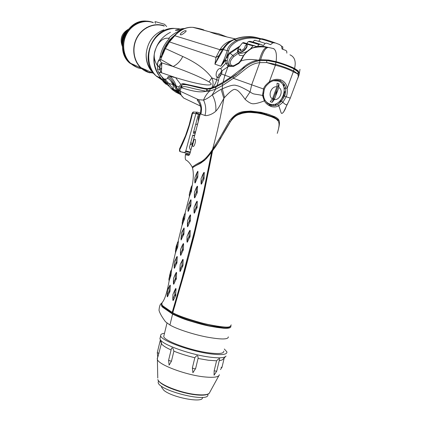 <?xml version="1.0" encoding="UTF-8"?>
<svg xmlns="http://www.w3.org/2000/svg" width="421" height="421" viewBox="0 0 421 421"><rect width="100%" height="100%" fill="white"/><g stroke="black" fill="none" stroke-linecap="round" stroke-linejoin="round"><path stroke-width="0.63" d="M193.802 140.467L192.613 145.05M199.196 102.929L197.354 100.124C199.954 103.75 201.127 106.887 200.875 109.534L200.285 113.854L190.166 152.802C189.687 154.46 189.176 155.328 188.64 155.396L185.424 154.749M199.438 103.366L197.354 100.124M239.675 113.396L240.012 113.438M182.635 96.956L181.24 95.22L179.946 91.099L181.272 87.663L181.141 85.752L181.735 85.21C185.366 83.142 192.413 86.926 206.906 89.257L206.374 91.257C201.206 92.273 196.496 92.441 182.093 87.931L181.893 87.179C185.598 85.574 186.666 87.579 206.374 91.257L209.616 91.062C206.943 93.594 204.916 96.604 203.538 100.082L198.565 99.714L197.212 99.961M181.735 85.21L181.893 87.179L181.272 87.663L182.093 87.931M264.367 113.717L265.44 113.391M288.001 103.013L287.043 104.403C286.854 105.434 285.459 104.74 282.854 102.314L278.728 105.708C276.665 107.05 274.124 107.318 271.108 106.513C267.935 105.176 265.683 103.303 264.346 100.893C259.436 102.792 255.71 103.755 253.168 103.787C251.058 103.766 248.369 102.282 245.101 99.324C240.623 92.904 237.497 89.71 235.718 89.736C234.244 88.336 230.524 90.925 224.556 97.509L223.851 98.461C220.03 104.987 218.883 108.071 215.762 111.233C211.047 115.528 205.364 115.933 204.995 115.47L200.28 113.886M263.367 95.141C263.041 95.151 263.551 96.83 264.898 100.177L264.346 100.893L262.509 95.425L263.546 88.994C263.983 86.931 265.909 84.553 269.319 81.853C273.224 79.343 277.06 78.695 280.818 79.911C284.401 81.321 286.538 84.063 287.227 88.136L293.305 71.786C288.401 69.139 282.438 66.96 275.418 65.244L266.635 62.555L266.914 60.456L275.934 62.245C282.965 64.229 288.969 66.439 293.947 68.881L298.126 71.917L297.852 73.964L293.305 71.786L293.679 70.96L297.852 73.964L298.305 76.643L297.789 78.438M285.591 88.273L287.227 88.136C287.48 92.146 287.133 95.03 286.191 96.783L290.295 98.109L283.58 112.065C280.665 115.107 281.633 113.133 278.728 105.708L277.713 104.482L281.523 101.172L284.522 96.199C285.38 94.572 285.738 91.931 285.591 88.273C285.238 85.831 284.233 83.863 282.58 82.358L279.849 80.758L277.381 80.248M245.101 99.324L250.058 91.899L251.679 84.821L233.366 78.29L233.102 76.664C241.822 71.917 244.422 63.566 259.783 60.624L259.741 62.629L251.679 84.821L264.32 89.257L263.362 95.062L262.509 95.425C253.016 93.567 254.073 94.704 250.058 91.899C243.427 87.984 238.86 85.873 236.36 85.563C234.276 84.463 229.603 85.558 222.33 88.847L221.136 89.305C214.278 93.078 215.405 93.373 212.263 94.804L215.589 89.184L215.573 87.11L210.105 89.068L209.616 91.062L215.589 89.184L222.562 85.489L233.366 78.29C243.827 71.544 248.453 63.934 259.741 62.629L266.635 62.555L275.623 64.339C282.633 66.329 288.653 68.539 293.679 70.96L293.947 68.881M215.762 111.233C216.315 105.545 215.147 100.072 212.263 94.804C208.742 97.993 203.843 100.272 203.538 100.082C205.874 105.034 206.358 110.165 204.995 115.47M264.32 89.257C264.625 88.768 263.914 89.41 266.204 85.816L269.545 82.611L269.319 81.853L275.418 65.244L275.934 62.245M259.783 60.624L266.914 60.456M298.126 71.917L298.384 74.754M192.476 102.25L186.682 99.482M200.422 106.039L183.73 98.072L181.24 95.22L180.451 93.741L179.304 89.431L181.141 85.752M200.854 114.165C202.222 109.007 201.459 104.192 198.565 99.714L179.946 91.099L179.304 89.431M224.556 97.509L222.33 88.847L222.504 83.584L233.102 76.664M192.618 168.495L192.192 167.037C196.391 164.206 199.265 162.511 200.806 161.948C204.432 159.959 208.353 155.765 212.568 149.371L219.794 137.904L229.308 121.227C237.623 110.276 243.664 111.739 250.653 111.06L250.484 111.554L251.011 111.56L250.653 111.06M250.721 111.065L261.009 112.302L260.51 112.749L274.071 117.149L274.834 116.796L268.593 114.344L261.009 112.302M274.834 116.796C277.102 117.906 278.476 119.038 278.944 120.19L277.971 120.274L278.944 120.19M278.955 120.211C279.702 121.669 279.591 124.363 278.634 128.294M285.991 106.866C285.959 107.697 285.159 109.428 283.58 112.065M194.976 139.304C193.565 139.041 191.697 146.429 193.102 146.503C194.518 146.903 196.46 139.298 194.976 139.304M264.951 100.261L267.403 103.261L270.898 105.313C273.603 106.029 275.871 105.75 277.713 104.482M217.468 143.572L207.179 157.659M211.647 151.976L217.452 143.598L231.818 119.327C235.818 115.007 240.396 112.549 245.559 111.954C239.765 112.623 235.176 115.096 231.787 119.364M266.682 113.744L266.361 114.354M221.136 89.305L223.851 98.461C221.178 114.417 217.415 131.384 212.568 149.371M189.408 154.728L188.64 155.396M164.821 320.765L165.49 321.755L169.937 325.012C176.51 328.906 192.255 334.148 206.048 336.911C220.899 339.642 228.324 339.631 228.329 336.868M230.819 325.991L230.903 326.18C231.097 327.901 228.656 328.59 223.588 328.254L223.046 327.848L208.816 325.68L209.095 326.049L216.889 327.412L223.588 328.254M209.095 326.049C204.48 325.154 198.591 323.602 191.434 321.386C185.829 319.897 179.546 317.476 172.578 314.124L162.58 307.193L163.374 307.198L162.211 305.825L162.364 305.446M162.011 302.783L161.443 303.457L161.401 305.757L162.58 307.193M175.783 295.474L174.626 295.368M172.868 300.21L173.184 300.415M175.862 295.089L174.836 294.463M173.484 283.575L173.762 283.743M175.183 278.986L176.294 279.06M176.194 272.582L176.499 272.745M176.925 263.02L175.794 263.225M182.488 260.757L182.193 260.615M182.819 259.378L183.13 259.525M182.803 245.217L182.509 245.185M183.093 244.68L182.819 244.559M187.05 240.738L187.324 240.849M188.845 236.849L189.945 237.076M183.877 234.413L182.809 234.371M189.587 231.597L189.261 231.539M189.818 231.166L189.503 231.055M190.429 220.73L189.387 220.541M190.345 215.436L190.039 215.347M194.402 212.694L194.076 212.6M197.16 207.385L196.081 207.143M190.776 206.022L189.745 205.843M189.708 205.953L190.697 206.253M195.923 207.706L196.986 208M194.739 197.149L194.439 197.081M194.439 197.249L194.739 197.333M172.873 300.01L173.173 300.041M192.807 169.358L192.486 167.974C194.123 166.153 198.886 164.274 200.622 163.19L204.664 160.264C207.863 156.901 210.19 154.128 211.652 151.939L204.159 188.945L194.576 230.787L181.604 279.976L172.2 312.408L162.88 305.92L161.89 304.604L161.98 302.825L162.559 302.052M201.133 182.161L201.101 184.056L201.454 184.124L203.996 179.014L204.29 172.452L203.932 172.4L203.122 174.068M194.934 181.025L194.865 182.898L195.186 182.956L197.802 176.915L197.965 171.531L197.749 171.284L196.707 173.189M194.476 195.907L194.423 197.775L194.755 197.854L197.186 192.839L197.565 186.298L197.228 186.229L196.428 187.903M189.461 196.218L191.36 191.581L192.155 185.577M190.945 190.371L190.655 191.45M194.107 211.147L194.065 213.026L194.413 213.126L197.181 207.09L197.249 201.427L196.986 201.18L195.897 203.19M188.05 209.379L187.976 211.242L188.287 211.331L190.881 205.39L191.071 199.88L190.76 199.801L189.96 201.491M172.926 298.505L172.863 300.31L173.189 300.515L175.631 295.831L176.046 288.743L175.689 288.611M167.347 294.763L167.221 296.621L167.505 296.821L170.026 291.185L170.305 285.301L170.01 285.128L169.189 286.869M173.541 282.196L173.468 284.017L173.773 284.196L176.383 278.46L176.599 272.561L176.288 272.392L175.431 274.129M170.363 275.024L170.105 276.113M169.11 280.87L171 275.308L171.515 269.993M179.946 271.098L179.956 271.45L180.277 271.324L182.998 265.488L183.13 259.573L182.798 259.415L181.914 261.162M174.236 266.272L174.152 268.103L174.447 268.266L176.994 262.525L177.241 256.763L176.946 256.615L176.115 258.341M175.62 252.279L177.762 246.974L178.383 241.401L178.046 241.986M180.535 253.374L180.467 255.205L180.783 255.352L183.414 249.511L183.603 243.738L183.282 243.606L182.446 245.322M183.945 233.923L182.946 233.629L183.077 230.271L182.777 230.155L181.409 233.002L181.077 239.944L183.945 233.923L184.161 228.287L183.861 228.177L183.046 229.882M187.456 226.414L187.461 226.745L187.777 226.572L190.429 220.63L190.592 214.989L190.266 214.889L189.445 216.578M182.325 224.609L184.635 218.72L185.272 213.279L184.966 213.794M187.061 240.202L187.013 242.054L187.35 242.191L190.097 236.255L190.197 230.466L189.855 230.345L189.003 232.066M172.2 312.408L172.805 312.624M162.974 305.993L163.548 306.409M277.26 133.352C280.107 124.184 278.797 123.185 278.481 121.374L276.502 119.28C274.476 118.006 271.708 116.791 268.198 115.633C264.62 114.491 260.899 113.607 257.026 112.981L250.742 112.433C248.732 112.249 245.875 112.549 242.164 113.333C238.375 114.791 235.807 114.449 230.25 121.864C227.066 127.042 225.767 129.01 220.572 138.483C215.236 147.692 214.878 147.376 212.563 150.734L203.927 193.655L194.276 235.307L184.677 271.75L172.773 312.735C177.062 315.134 184.356 317.86 194.665 320.918C203.864 323.644 206.758 324.359 217.283 326.128C229.703 327.985 230.082 327.075 231.213 324.88M208.816 325.68L195.149 322.186C188.829 320.439 182.382 318.16 175.81 315.34C170.8 312.766 173.42 314.303 163.374 307.198L163.537 306.509C168.158 309.519 170.284 312.361 179.846 316.287C191.444 320.749 203.732 324.07 216.715 326.249C221.914 327.08 225.614 327.359 227.819 327.08M230.124 326.428C229.398 327.691 227.04 328.164 223.046 327.848M172.826 312.556L172.326 312.361L182.914 275.671L195.333 228.098L203.19 193.918L211.758 151.949L212.395 151.607L209.258 167.584L200.412 209.042L188.892 255.836L174.689 306.341M193.065 167.269L201.543 162.253C204.169 160.612 206.048 159.075 207.185 157.649L207.332 157.486M271.166 116.685L262.967 114.128C259.289 113.17 255.231 112.607 250.8 112.428L249.695 112.418M245.559 111.954L250.49 111.554M251.011 111.56L260.51 112.749M278.044 120.453L278.16 120.838M274.071 117.149C277.155 119.022 278.455 120.059 277.971 120.274M201.454 184.124L201.406 181.825L202.906 178.809L203.996 179.014M201.406 181.825L201.054 181.756L201.106 178.478L202.838 174.405L203.196 174.457L202.906 178.809M203.196 174.457L204.29 172.452M204.243 177.983L203.169 177.72M203.932 172.4L202.943 174.21M201.054 181.935L201.101 184.056M194.818 180.904L194.865 182.898M197.802 176.915L196.786 176.699L196.67 173.236L194.923 177.441L194.812 180.656L195.128 180.709L196.539 177.715L197.554 177.93M196.786 176.699L196.539 177.715M195.186 182.956L195.128 180.709M196.886 173.489L197.965 171.531M197.433 191.813L196.391 191.571L196.475 188.282L196.139 188.213L194.46 192.223L194.37 195.507L194.702 195.586L196.144 192.597L197.186 192.839M197.228 186.229L196.26 188.003M196.391 191.571L196.144 192.597M194.376 195.739L194.423 197.775M194.755 197.854L194.702 195.586M196.475 188.282L197.565 186.298M191.271 186.935L190.429 190.218M192.239 185.251L191.334 186.829M191.618 190.555L190.787 190.329L191.302 187.04L192.329 185.266M191.223 187.013L191.323 186.708L191.302 187.04M190.118 191.376L190.329 190.181M190.018 191.35L189.271 194.581L190.508 191.423L191.36 191.581M190.787 190.329L190.508 191.423M189.287 194.823L189.376 196.628M189.476 196.644L189.376 194.581M194.413 213.126L194.36 210.826L195.844 207.879L196.928 208.121M197.181 207.09L196.107 206.785L195.891 203.201L194.086 207.369L194.013 210.726L194.36 210.826M196.107 206.785L195.844 207.879M196.154 203.448L197.249 201.427M194.018 210.932L194.065 213.026M188.287 211.331L188.229 209.084L189.624 206.148L190.634 206.406M188.229 209.084L187.919 209L188.298 204.659L191.071 199.88M190.881 205.39L189.871 205.132L189.624 206.148M189.871 205.132L189.992 201.848M190.76 199.801L189.803 201.543M172.815 298.331L172.863 300.31M175.883 294.789L174.841 294.368L174.678 290.49L172.936 294.437L172.81 298.026L173.131 298.231L174.573 295.474L175.631 295.831M174.841 294.368L174.573 295.474M173.189 300.515L173.131 298.231M174.936 290.8L176.046 288.743M174.657 290.522L175.72 288.548M167.158 294.826L167.221 296.621M170.026 291.185L169.042 290.811L169.21 287.264L168.91 287.106L167.642 289.848L167.142 294.405L167.426 294.621L168.795 291.837L169.774 292.206M169.042 290.811L168.795 291.837M167.505 296.821L167.426 294.621M169.21 287.264L170.305 285.301M173.415 282.075L173.468 284.017M176.383 278.46L175.368 278.097L175.504 274.587L175.194 274.413L173.552 278.244L173.41 281.754L173.715 281.933L175.115 279.128L176.131 279.491M175.368 278.097L175.115 279.128M173.773 284.196L173.715 281.933M175.504 274.587L176.599 272.561M176.288 272.392L175.268 274.276M169.71 275.471L168.916 279.123M168.926 279.181L169.084 281.007M169.131 281.128L168.9 278.96M168.953 279.081L169.942 276.05L170.758 276.344M171 275.308L170.2 274.945L169.942 276.05M170.2 274.945L170.694 271.408L171.736 269.608M169.595 275.476L170.694 271.408M171.663 269.493L170.737 271.087M179.899 269.135L179.946 271.15M182.798 259.415L180.256 264.314L179.893 268.861L180.225 269.03L181.677 266.214L182.746 266.53M182.998 265.488L181.946 265.109L181.677 266.214M181.946 265.109L182.025 261.615L183.13 259.573M181.693 261.462L182.025 261.615M180.225 269.03L180.277 271.324M174.447 268.266L174.389 266.025L175.752 263.209L176.741 263.541M174.389 266.025L174.094 265.872L174.499 261.394L177.241 256.763M176.994 262.525L175.999 262.188L175.752 263.209M175.999 262.188L176.152 258.757M176.946 256.615L175.957 258.426M175.425 250.984L175.546 252.737M176.073 247.28L175.515 250.758L176.636 247.737L177.515 248.001M177.762 246.974L176.899 246.653L176.636 247.737M176.899 246.653L177.32 243.206L178.383 241.401M175.704 248.869L177.32 243.206M176.646 244.859L176.346 246.132M176.004 247.28L176.278 246.122M175.652 252.837L175.515 250.758M178.262 241.312L177.352 242.854M180.42 253.231L180.467 255.205M183.414 249.511L182.393 249.19L182.509 245.753L182.188 245.617L180.541 249.511L180.409 252.942L180.725 253.084L182.14 250.221L183.167 250.542M182.393 249.19L182.14 250.221M180.783 255.352L180.725 253.084M182.509 245.753L183.603 243.738M183.282 243.606L182.277 245.454M181.077 239.944L181.019 237.707L182.698 234.65L183.693 234.944M182.946 233.629L182.698 234.65M181.314 237.523L181.372 239.765M183.077 230.271L184.161 228.287M187.403 224.451L187.45 226.461M190.429 220.63L189.403 220.346L189.497 216.989L189.171 216.883L187.508 220.836L187.408 224.477L189.15 221.378L190.181 221.656M189.403 220.346L189.15 221.378M187.724 224.304L187.777 226.572M189.497 216.989L190.592 214.989M190.266 214.889L189.276 216.694M182.877 219.241L182.177 222.904L183.493 219.525L184.382 219.741M184.635 218.72L183.761 218.441L183.493 219.525M183.761 218.441L184.193 215.063L185.272 213.279M182.556 220.52L184.193 215.063M183.509 216.741L183.167 218.094M182.819 219.23L183.109 218.078M182.335 222.588L182.451 224.672M185.151 213.231L184.23 214.757M187.35 242.191L187.298 239.896L188.766 237.012L189.845 237.291M190.097 236.255L189.034 235.913L189.097 232.503L188.755 232.381L187.056 236.328L186.961 239.76L187.298 239.896M189.034 235.913L188.766 237.012M189.097 232.503L190.197 230.466M189.855 230.345L188.834 232.239M186.966 240.002L187.013 242.054M258.157 37.964C250.348 35.727 242.343 36.295 234.15 39.669L236.449 40.3C230.734 43.747 227.645 47.21 227.187 50.688C225.351 56.619 223.23 61.792 220.82 66.208L224.698 60.045L225.356 60.503L220.82 66.208L214.931 64.145L215.994 57.388L169.405 41.911L165.437 48.468L160.664 59.377C160.238 60.966 160.622 62.129 161.822 62.861L161.422 72.733L175.546 77.601L169.958 76.522L168.1 76.754C170.973 78.79 173.131 81.416 174.578 84.621L179.404 93.141L178.43 90.394L178.02 90.205L176.078 85.916L174.578 84.621L173.036 84.616L168.758 83.416L166.484 82.742L166.063 82.221M180.493 94.714L176.578 90.12L173.536 84.716L170.594 80.537L173.036 84.616L173.389 89.426L168.758 83.416L164.806 79.064L163.837 78.895L166.484 82.742L170.794 88.215L172.61 89.873L175.899 92.225L180.209 94.341M168.1 76.754L167.553 77.901L170.589 80.532L174.994 85.41L178.609 91.273M178.43 90.394L179.009 86.894L180.788 84.447L175.546 77.601C194.565 83.384 201.801 84.437 206.843 84.937C211.81 85.163 212.526 84.147 208.995 81.9C200.849 77.29 188.887 72.165 173.11 66.518L161.822 62.861C160.127 63.766 159.185 65.181 158.985 67.102L159.533 67.444C161.601 68.776 161.675 69.37 159.764 69.223L157.48 69.176L157.47 65.071L158.985 67.102M169.958 76.522C172.936 78.943 174.978 82.074 176.078 85.916L179.009 86.894M167.553 77.901C167.521 78.822 166.605 79.206 164.806 79.064M159.764 69.223L161.154 72.665C158.628 71.549 158.791 72.854 161.648 76.575L162.706 77.732M157.691 62.576L158.001 61.582L160.664 59.377L173.11 66.518C177.373 64.334 180.583 60.992 182.735 56.488C196.118 62.518 205.822 69.644 211.847 77.874L208.995 81.9M214.226 87.694L208.721 89.057L204.206 88.289L207.448 88.636L211.637 87.942C213.458 85.037 213.526 81.679 211.847 77.874L216.683 79.758L217.168 77.532C216.02 76.58 215.815 74.796 216.552 72.186C217.531 69.849 218.746 68.607 220.188 68.449L220.751 68.591L225.872 63.239L225.745 60.629L227.208 60.761L227.856 58.451C227.924 56.167 228.677 54.462 230.103 53.341L229.577 52.72L228.698 53.635L227.498 55.756L227.056 57.861L226.03 58.14L228.735 50.709C229.145 47.489 232.003 44.279 237.312 41.074C245.143 37.832 252.821 37.19 260.346 39.142M204.206 88.289L183.919 83.779L186.992 84.784L185.545 84.663M180.788 84.447L182.44 83.69L183.919 83.779M211.637 87.942L212.563 87.605C214.71 85.026 216.084 82.411 216.683 79.758L218.504 80.385L219.209 77.296L217.168 77.532M206.264 30.886L193.302 27.381C187.019 26.833 181.093 29.338 175.536 34.885L169.405 41.911L168.942 41.895L165.027 48.368L182.735 56.488M222.877 48.815C225.519 44.668 228.94 41.653 233.15 39.779L234.15 39.669C229.703 41.626 226.093 44.905 223.325 49.51L222.688 49.125L224.219 46.878M274.518 99.145L273.324 98.225M283.612 86.626L284.28 84.416M285.37 87.136L284.238 89.263M277.192 80.237L277.134 80.721M228.735 50.709L227.187 50.688L223.325 49.51L214.931 64.145L218.999 55.614L222.688 49.125L219.452 50.557L219.967 49.704C222.151 45.905 225.23 43.147 229.208 41.426L231.55 40.558M218.999 55.614L215.994 57.388L219.452 50.557M277.534 102.998L274.555 105.655M272.908 99.609L273.692 98.835L273.971 100.04M273.597 104.366L272.808 105.708M212.563 87.605L217.094 85.563L218.504 80.385M220.751 68.591L221.935 70.87L221.614 74.043L219.209 77.296M217.094 85.563L223.035 82.253L230.603 77.296L242.107 68.449L243.159 68.823M221.935 70.87L227.808 66.802L229.145 66.35L227.919 65.755L229.282 65.202M273.855 48.652L263.346 46.326C259.673 45.884 256.01 46.463 252.358 48.068C247.216 51.062 244.006 54.267 242.722 57.677L240.833 61.098L238.865 63.434L233.455 66.455L229.145 66.35L230.371 65.655L233.808 65.66M244.69 67.476L243.622 67.097L242.107 68.449M243.622 67.097C247.737 63.497 252.453 61.182 257.773 60.14L260.694 59.714L268.698 60.056L276.113 61.645C283.344 63.676 289.495 65.944 294.574 68.455L298.278 70.944L299.32 73.854L298.799 75.759M242.722 57.677L242.354 57.572L240.517 60.724L240.833 61.098C245.011 59.35 250.658 59.029 257.773 60.14M229.129 65.108L227.777 65.66L227.808 66.802M227.777 65.66L225.872 63.239L227.361 63.103L227.208 60.761M279.918 101.198L280.465 101.366L279.165 103.44M282.228 98.288L283.912 95.493L284.559 92.588L284.328 91.215M285.68 91.015L284.559 92.588M298.994 75.18L297.931 77.996M222.009 72.091L221.825 70.649M268.387 105.161C270.282 105.229 271.45 104.987 271.882 104.424M225.356 60.503L225.898 59.829L225.745 60.629L225.356 60.503M226.987 36.974L218.525 33.706L210.374 32.154C215.473 34.122 223.53 36.306 234.555 38.7L235.455 38.879M180.651 34.848C178.741 34.438 184.382 30.096 185.761 30.744L185.919 30.775C187.45 30.654 182.161 35.001 180.809 34.875L180.651 34.848M271.934 60.924L272.04 61.292M252.068 48.199L252.358 48.068C257.189 46.805 262.062 46.552 266.977 47.31C264.156 47.899 261.651 52.083 259.468 59.856M263.262 46.315L273.329 48.536C276.05 49.825 276.981 54.193 276.113 61.645M267.988 47.494C265.335 48.026 262.904 52.099 260.694 59.714M289.932 54.819C294.653 56.861 296.2 61.403 294.574 68.455M299.984 69.349L299.215 74.385M296.979 70.733L293.732 68.46C288.769 66.065 282.854 63.887 275.987 61.919L270.082 60.566L259.478 60.503L254.137 62.019M222.998 48.62L219.967 49.704L174.757 35.727L174.594 35.348L168.932 41.905M237.57 52.141L232.85 55.519L233.865 56.503L238.365 53.272M229.729 65.623C227.861 62.75 228.898 59.382 232.85 55.519L230.103 53.341L239.212 47.205M229.113 65.102L227.361 63.103M295.316 69.607L295.268 69.281M252.163 48.089C248.006 50.015 244.733 53.178 242.354 57.572L242.349 57.588M233.455 66.455L233.965 65.618L238.728 62.876L238.865 63.434M211.658 32.612L211.789 32.185M163.622 52.688L162.643 53.414M161.727 56.519L160.133 57.672M157.528 63.418L157.47 65.071L158.001 61.582L162.716 53.278L165.016 48.383M210.495 32.033L192.897 27.339M175.536 34.885L175.32 34.596L174.594 35.348M219.899 76.785L219.688 75.948M221.893 73.038L220.151 73.601M206.506 90.689L209.711 90.61M207.369 91.283L207.39 90.657M164.453 79.627L163.485 78.548M161.617 63.592L159.533 67.444L159.496 69.165L161.154 72.665M283.528 86.41L284.07 84.074M226.03 58.14L224.698 60.045M178.82 91.967L173.368 89.241M161.764 55.009C163.937 46.868 168.226 40.305 174.62 35.322M203.743 88.184L203.175 88.568M297.789 71.496L296.958 70.454L298.278 70.944M236.581 74.191L223.146 83.153L215.568 87.147M181.983 87.5L181.909 87.873M232.018 65.871C229.166 63.713 229.782 60.592 233.865 56.503M276.629 62.103L276.86 62.508M221.878 70.586L220.204 73.443L219.72 76.943M275.839 95.562L276.318 92.767L277.776 90.336M196.17 112.949L200.128 114.338M190.303 152.128L185.824 150.881L195.907 113.612C196.439 112.349 196.944 111.881 197.428 112.202L200.422 113.128M197.428 112.202L193.707 112.044L192.013 113.623M199.991 114.87L195.907 113.612L192.46 113.381C189.729 126.337 185.44 138.546 179.593 150.002L179.672 148.708M185.824 150.881L184.693 152.618L189.76 154.023M189.745 154.054L180.43 151.702L184.693 152.618M180.425 151.628L179.593 150.002L179.72 151.481M190.192 152.576L185.629 151.471M199.743 115.812L198.138 115.317L193.307 133.173L195.091 133.699M190.939 149.687L190.066 149.297L189.492 147.261L192.797 135.052L194.602 135.578M195.628 124.584L197.623 123.958M193.723 131.626L195.544 131.968M192.497 143.687L190.745 142.635M192.713 135.373L194.565 135.736M195.433 132.378L194.676 132.236L195.418 132.452M195.376 132.61L193.607 132.057M190.213 144.587L192.339 144.303M198.286 121.411L198.459 116.675L197.833 116.459M198.459 116.675L199.48 116.828M161.585 387.367L161.817 386.41L161.585 387.367L163.948 390.409C172.747 397.824 204.322 403.46 202.375 397.371M157.77 378.053L157.391 359.55C158.828 364.865 185.829 375.027 204.327 376.9C213.773 377.858 218.794 377.127 219.399 374.711M219.241 360.639C221.341 360.381 222.625 359.871 223.093 359.108L225.477 356.655M216.673 371.269L214.057 375.174L214.157 370.827L216.704 371.222L219.641 358.976C219.662 358.103 218.641 358.713 216.573 360.797L214.157 370.827M198.059 358.455L208.342 360.234L216.573 360.797M195.455 368.801L192.902 372.732L192.376 367.901C193.607 368.664 194.681 368.922 195.591 368.664L198.128 358.171C198.044 355.066 196.944 354.919 194.834 357.729L192.376 367.901M194.834 357.729C187.119 355.877 180.135 353.693 173.884 351.161L171.442 361.239L169.105 365.112L168.6 360.36L171.442 361.239M171.089 349.967C166.227 347.762 163.106 345.804 161.732 344.104L161.38 343.589L157.786 357.266L157.296 352.661L159.001 353.377M161.075 342.557L161.164 342.12M157.391 359.55L157.496 357.687M161.306 343.341L161.438 343.073M161.732 344.104L160.58 340.079C163.99 345.315 191.66 354.971 210.368 357.187C219.499 358.287 224.719 357.913 226.035 356.082M221.009 367.322L222.004 367.28L224.246 357.918M157.296 352.561L160.306 340.157L161.38 343.589M171.394 348.72L171.479 348.372C172.368 347.278 173.168 348.204 173.884 351.161M160.58 340.079L159.917 338.81L160.19 337.674M224.314 349.009L226.914 351.898C227.282 354.556 222.025 355.24 211.147 353.956C190.529 351.472 160.406 340.368 160.669 335.705C160.464 334.432 161.743 333.621 164.511 333.269M223.809 351.098C224.125 353.503 219.341 354.119 209.458 352.945C190.802 350.688 163.559 340.657 163.753 336.411L163.995 335.395M207.811 394.335C210.689 403.571 157.543 390.577 158.17 382.194L158.443 381.068M272.476 98.872C267.403 96.156 271.198 85.831 276.934 86.805L272.476 98.872L270.25 101.729L272.15 102.371L274.381 99.519C280.065 100.43 283.849 90.262 278.834 87.473L278.997 83.837L278.076 83.453L277.102 83.169L276.934 86.805M273.366 80.737L278.181 81.016C290.574 84.853 281.707 108.634 269.693 104.003C265.319 102.214 263.236 98.514 263.451 92.909M278.997 83.837L272.15 102.371M274.381 99.519L278.834 87.473M257.41 46.473L258.968 44.547L260.141 44.216L263.42 45.452L265.219 43.379L266.509 43.095L270.592 44.647L272.892 42.774L275.397 42.963L279.56 44.558L281.549 46.089L282.065 49.015L286.054 50.536L286.817 51.588L286.822 53.114M254.179 45.51L253.042 45.863L242.438 42.937L243.548 42.595L256.968 46.557M250.306 49.047L253.042 45.863M246.89 43.331L248.243 41.663L249.395 41.337C249.895 41.142 253.479 42.105 260.141 44.216M252.605 42.447L259.473 44.2M259.783 41.668L260.12 41.374M247.222 51.309C243.006 53.393 239.965 53.877 238.097 52.762C236.728 51.278 237.797 48.478 241.312 44.363L242.438 42.937M246.643 44.558C248.064 47.536 241.38 53.383 239.033 51.851L238.496 51.036L237.944 51.52L237.881 51.067L238.981 49.252L240.286 48.952L240.38 49.425L239.817 49.904L240.48 50.567C243.327 50.036 244.906 48.389 245.222 45.631L246.643 44.558L246.948 44.731C248.427 47.72 241.586 53.746 239.27 52.172L238.833 51.709M238.133 51.357L238.186 51.867L238.639 51.473M240.338 49.21L240.633 49.152L240.286 48.952M239.817 49.904L240.165 50.157L240.728 49.678L240.633 49.152M240.165 50.157L240.349 50.536M243.396 55.788L239.417 55.293L238.749 54.009M202.664 88.452L203.238 88.068M159.875 58.066C161.075 50.552 164.237 44.063 169.358 38.59L168.637 38.358C162.453 37.09 157.496 43.952 155.796 48.673C153.244 54.377 153.797 60.05 157.449 65.692M166.769 84.142L164.169 80.932L159.638 77.159L164.058 82.453L166.321 84.405L165.248 83.326L165.642 83.416L165.553 82.369M181.004 30.186L175.404 30.317C175.015 30.138 177.394 29.575 182.551 28.633L183.966 28.739M184.524 28.523L182.551 28.633M170.473 32.28C161.548 36.822 156.112 44.316 154.175 54.751C153.086 63.013 154.87 70.154 159.512 76.185M166.795 84.311L166.321 84.405M162.827 79.69L165.248 83.326L164.058 82.453M183.398 83.69L181.035 84.247M192.092 85.558L192.081 86.089M188.376 85.279L190.281 85.158M161.953 80.006L156.291 76.043C148.324 68.465 146.324 54.509 151.892 43.547C157.407 32.559 169.626 26.376 180.167 29.054M161.169 79.048L157.617 76.643M183.961 28.739L179.151 30.28M157.654 73.001L157.37 73.038M153.202 73.138L148.566 72.207L140.967 67.665C133.394 60.587 131.678 47.357 137.262 37.406C142.782 27.412 154.628 22.518 164.222 26.081M163.806 29.828C153.276 34.038 147.397 42.147 146.161 54.156C145.95 61.24 147.997 67.223 152.307 72.102M153.239 22.481C143.74 18.956 132.052 23.744 126.632 33.559C121.153 43.337 122.895 56.356 130.399 63.355L137.956 67.865L141.793 68.718M149.055 26.334L149.387 26.46M136.751 62.134L136.42 62.013M135.52 59.45L135.23 59.35M146.55 27.57L146.85 27.675M147.087 27.544L146.787 27.439M135.415 59.819L135.704 59.919M166.674 26.565L164.495 24.25L155.323 21.639C154.739 21.676 154.839 22.25 155.617 23.366M161.669 25.086L164.301 25.849C154.618 22.25 142.651 27.186 137.072 37.274C131.431 47.326 133.157 60.687 140.803 67.839C143.487 70.354 146.582 72.033 150.071 72.886M157.254 24.628L157.633 24.876M154.933 65.839L154.607 66.023M142.066 68.634C137.725 68.113 133.91 66.334 130.621 63.292C123.153 56.34 121.422 43.4 126.868 33.68C132.252 23.923 143.866 19.166 153.307 22.666M122.616 42.521C122.358 38.658 123.527 35.306 126.116 32.47M122.474 43.926C121.516 38.832 122.985 34.617 126.879 31.28M128.452 29.217C121.574 33.222 119.559 38.995 122.416 46.526M127.521 30.391C122.574 34.096 120.874 38.974 122.416 45.026M290.327 98.019L298.305 76.643M280.818 79.911L279.849 80.758M281.523 101.172L282.854 102.314L286.191 96.783L284.522 96.199M271.108 106.513L270.898 105.313M200.806 161.948L201.543 162.253M219.794 137.904L220.672 138.304M229.308 121.227L230.145 121.685M169.937 325.012L172.578 314.124M172.799 312.635L172.352 312.366M201.475 162.716L201.538 162.259M232.724 118.675C235.386 115.743 238.933 113.759 243.364 112.723C246.595 112.112 249.095 111.881 250.874 112.028L250.895 111.56M250.8 112.428L250.874 112.028C260.146 112.328 267.172 114.859 267.856 115.059C268.751 115.428 274.324 116.885 277.371 119.964M180.288 94.446L173.389 89.426L170.794 88.215L163.806 78.874L160.264 74.933M177.352 89.736L178.941 92.262M237.312 41.074L236.449 40.3C245.154 36.722 253.6 36.28 261.778 38.964M283.843 83.747L283.438 86.184M277.66 80.853L277.797 80.285M278.876 86.526L277.892 86.184M243.028 67.628L244.101 67.991M221.614 74.043L224.919 75.243L223.035 82.253M230.603 77.296L224.919 75.243L227.95 66.744M281.449 99.451L280.465 101.366M283.912 95.493L284.67 95.783M227.966 54.725L228.729 54.962M229.866 41.563L229.213 41.426M256.899 43.895L259.336 44.252M290.295 67.213L290.111 66.823M238.728 62.876L240.528 60.713M229.577 52.72L240.159 45.873M253.768 42.947L255.379 42.995M193.944 27.46L193.45 27.423M219.304 73.801L217.462 77.659M207.827 89.063L206.722 89.884M215.557 87.815L216.505 86.747M161.648 76.575L161.601 76.548C157.622 70.902 159.296 74.122 157.48 69.176M171.721 88.652L179.514 93.325M179.051 92.62L172.936 89.215M163.658 51.346L166.548 45.352L170.421 40.021M205.49 88.71L205.085 88.994M205.943 30.801L203.496 30.138M270.082 60.566L268.698 60.056M179.43 90.536L178.399 90.205M288.301 66.386L288.09 65.992M158.801 381.084C161.927 386.052 182.419 393.656 196.507 394.887M209.4 393.093C207.827 394.982 203.575 395.593 196.633 394.93C186.961 393.798 177.578 391.293 168.468 387.409C163.858 385.32 160.627 383.263 158.785 381.252L157.796 379.589C159.059 384.547 181.456 393.298 196.939 394.635C204.864 395.324 209.142 394.545 209.779 392.298L218.836 375.737M275.039 42.831C266.198 39.595 257.847 37.374 263.178 39.642M272.892 42.774C265.704 40.3 261.541 39.069 260.399 39.074L260.383 39.095M251.89 47.331L252.253 48.047M258.968 44.547C252.458 42.489 248.885 41.526 248.243 41.663M265.219 43.379C258.626 41.242 254.989 40.242 254.31 40.374L254.289 40.4M282.796 49.294L282.817 46.926L281.549 46.089M200.622 87.479L200.022 87.857M180.372 30.559C175.989 32.196 172.078 34.796 168.637 38.358M161.753 76.711L164.169 80.932M168.037 85.116L167.463 84.853L168.853 86.126M173.368 89.21L177.53 90.978M174.399 28.412C152.434 26.77 138.909 61.261 155.628 75.485L157.028 76.727M154.77 65.171L154.46 65.36M141.856 68.455L138.73 67.96M137.193 67.523L129.652 63.024C122.158 56.04 120.417 43.047 125.884 33.296C131.289 23.508 142.951 18.729 152.428 22.25M153.997 24.907L154.318 25.102M139.677 66.334L139.309 66.276M125.19 55.114L123.8 51.173M132.452 26.502L135.999 24.334M124.058 36.722L123.627 37.964M158.775 24.923L157.775 24.634M198.97 102.508L197.707 100.587M279.949 80.779L282.58 82.358M269.545 82.611C273.118 80.274 276.592 79.664 279.954 80.779M183.73 98.072L181.504 95.688M179.625 90.331L179.983 91.399M189.282 154.923C183.251 153.06 186.456 154.812 185.429 154.702C184.956 158.291 185.303 160.148 186.471 160.275C188.424 161.511 190.334 163.764 192.192 167.037M197.517 100.335C198.112 100.219 201.606 107.723 200.849 109.528L200.254 113.859L190.134 152.791M161.443 303.457C160.185 303.962 159.37 306.241 159.001 310.293C159.764 313.145 161.927 316.966 165.49 321.755M177.141 256.952L177.241 256.505M183.766 228.866L183.988 227.95M161.98 302.825C165.527 298.952 167.763 288.338 169.084 281.275M192.486 167.974C193.639 172.173 193.576 177.857 192.308 185.019M189.376 196.539L184.945 213.579M171.642 269.529L175.52 252.368M178.015 241.743L182.261 224.256M191.323 186.708L189.313 194.37M168.874 279.323L170.631 271.245M196.67 173.236L197.749 171.284M195.891 203.201L196.986 201.18M182.177 222.904L182.298 224.982M187.408 224.477L187.461 226.745M179.904 269.161L179.956 271.45M174.678 290.49L175.789 288.432M233.481 39.642C238.307 37.643 243.217 36.638 248.201 36.622M222.867 48.831L224.14 46.978M260.957 46.178L252.221 48.062M186.077 30.865L185.761 30.744M191.102 27.276C185.535 27.386 180.272 29.828 175.32 34.596M203.996 30.049C202.622 29.328 199.144 28.46 193.555 27.449M208.721 89.057L207.448 88.636M185.182 84.584L182.44 83.69M220.925 68.707L220.188 68.449M200.128 114.354L196.154 112.975M193.665 112.06C193.271 111.749 192.729 112.223 192.039 113.486L189.103 125.148L185.519 135.699L179.514 149.008L179.493 150.897M191.439 143.161L192.571 143.408M157.728 356.734L157.201 358.913M220.462 369.585L221.978 367.322M160.669 335.705L159.917 338.81M167.005 323.012L163.753 336.411M171.479 348.372L168.584 360.318M158.17 382.194L158.491 380.879M262.951 39.585C260.999 38.664 260.146 38.495 260.399 39.074L259.004 40.769M255.105 40.174L254.31 40.374L252.942 42.042M239.27 52.172L239.033 51.851M238.097 52.762L239.417 55.293M160.89 78.138C157.301 73.354 155.081 68.034 154.233 62.182L154.17 54.751M166.705 84.474L165.679 82.753M159.638 77.159L160.596 77.743M160.143 77.78L156.291 76.043M155.807 75.569L155.628 75.485C149.287 69.818 146.129 62.708 146.161 54.156M153.165 73.096L140.967 67.665M130.399 63.355L129.652 63.024C114.18 50.057 125.868 19.655 145.834 21.05M124.916 34.701L123.079 39.958M151.013 21.818L152.307 22.229M159.454 24.981L158.312 24.65M140.803 67.839L130.621 63.292"/></g></svg>

